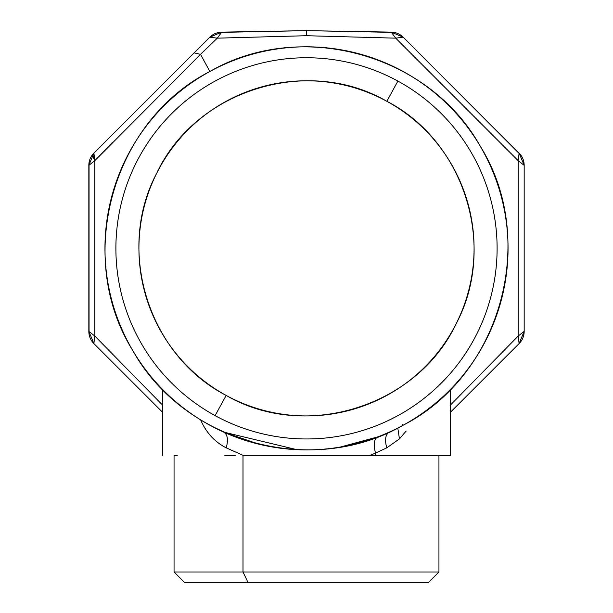 <?xml version="1.0" encoding="UTF-8"?>
<svg xmlns="http://www.w3.org/2000/svg" width="613" height="613" viewBox="0 0 613 613"><rect width="100%" height="100%" fill="white"/><g stroke="black" fill="none" stroke-linecap="round" stroke-linejoin="round"><path stroke-width="0.92" d="M200.757 420.196L200.597 419.836L200.757 420.196C206.305 432.786 214.795 442.004 226.22 447.858C214.902 442.119 206.42 432.901 200.757 420.196M402.718 424.487L403.124 425.23A201.547 201.547 0 0 0 483.373 151.725A201.547 201.547 0 0 0 209.876 71.483L200.52 54.358L217.278 38.159L306.5 35.715L395.722 38.159L518.184 160.675L518.184 336.039L450.463 405.063M450.463 405.055L518.184 336.039L518.184 160.675L395.722 38.159L306.5 35.715L217.278 38.159L200.52 54.358L194.16 52.864L93.889 153.135L194.16 52.864L200.52 54.358L94.816 160.675L93.889 153.135A17.279 6.176 45 0 0 94.816 160.675L94.816 336.039L88.831 331.365L88.831 165.349L94.816 160.675L88.831 165.349L93.889 153.135A17.279 17.279 0 0 0 88.831 165.349L88.831 165.234M88.831 331.403L88.831 331.365A17.279 17.279 0 0 0 93.889 343.579L162.537 412.227L93.889 343.579L94.816 336.039L162.537 405.055L94.816 336.039L93.889 343.579L88.831 331.365L94.816 336.039L94.816 160.675L112.363 142.523M383.523 434.602L389.309 432.104C385.408 434.479 384.566 439.728 386.78 447.858L399.438 438.9L397.799 428.043L399.438 438.9L386.78 447.858C384.566 439.728 385.408 434.479 389.309 432.104L389.554 431.996M372.306 455.666L375.516 455.666L375.516 453.068L386.78 447.858L375.516 453.068C373.309 444.387 374.037 439 377.7 436.908C374.037 439 373.309 444.387 375.516 453.068L369.126 455.712L243.859 455.689M389.393 432.073L383.753 434.51M223.393 431.973L223.691 432.104C227.592 434.479 228.434 439.728 226.22 447.858C228.434 439.728 227.592 434.479 223.691 432.104L258.839 444.187M519.111 343.579L450.463 412.227L519.111 343.579L518.184 336.039L519.111 343.579A17.279 17.279 0 0 0 524.169 331.365L518.184 336.039L524.169 331.365L519.111 343.579L524.169 331.365L524.169 165.349L524.169 331.365M518.184 160.675L524.169 165.349L518.184 160.675L519.111 153.135L518.184 160.675M211.991 35.362L209.83 37.186L221.745 32.129A17.279 17.279 0 0 0 209.838 37.186L221.745 32.129L217.278 38.159L209.838 37.186L194.16 52.864L209.83 37.186L217.278 38.159L221.745 32.129L306.5 30.65L306.5 35.715L306.5 30.65L391.255 32.129L395.722 38.159L403.17 37.186L519.111 153.135L524.169 165.349A17.279 17.279 0 0 0 519.111 153.135L519.142 153.158M520.95 155.304L403.17 37.186L395.722 38.159L391.255 32.129L403.17 37.186A17.279 17.279 0 0 0 391.255 32.129L391.293 32.129M397.883 81.085A190.605 190.605 0 0 0 139.228 156.974A190.605 190.605 0 0 0 215.117 415.629A190.605 190.605 0 0 1 139.228 156.974A190.605 190.605 0 0 1 397.883 81.085L386.841 101.298A167.571 167.571 0 0 0 159.441 168.016A167.571 167.571 0 0 0 226.159 395.416L215.117 415.629A190.605 190.605 0 0 0 473.772 339.74A190.605 190.605 0 0 0 397.883 81.085A190.605 190.605 0 0 1 473.772 339.74A190.605 190.605 0 0 1 215.117 415.629L226.159 395.416A167.571 167.571 0 0 0 453.559 328.691A167.571 167.571 0 0 0 386.841 101.298L397.883 81.085M386.841 101.298C464.57 141.327 497.388 246.349 456.271 323.511C417.376 406.58 305.435 441.559 226.159 395.416C148.43 355.387 115.612 250.365 156.729 173.195C195.624 90.126 307.565 55.155 386.841 101.298M261.207 455.666L292.378 455.666L261.207 455.666M300.807 455.666L339.112 455.666L300.807 455.666M438.946 455.666L438.946 571.983L243.001 571.983L243.001 455.666L243.001 571.983L174.054 571.983L438.946 571.983L428.579 582.35L247.974 582.35L243.001 571.983L247.974 582.35L184.421 582.35L174.054 571.983L174.054 455.666L177.264 455.666M224.756 455.666L235.285 455.666M247.974 582.35L365.026 582.35M200.52 54.358L209.876 71.483A201.547 201.547 0 0 0 129.627 344.981A201.547 201.547 0 0 0 403.124 425.23C312.009 477.948 184.245 442.77 132.952 350.843C74.365 257.491 111.758 121.681 209.876 71.483C300.991 18.758 428.755 53.944 480.048 145.871C538.635 239.223 501.242 375.033 403.124 425.23M372.949 438.632L372.083 438.939M362.804 441.881L356.015 443.728M351.004 444.931L341.694 446.808M296.983 449.681L223.691 432.104M92.05 341.41L93.858 343.548M394.067 32.412L306.5 30.65L218.856 32.428M89.061 162.514L89.061 334.2M88.831 165.349L93.889 153.135L136.73 110.294M243.821 455.674L226.243 447.865M295.803 449.62L299.175 449.773M340.414 447.03L377.7 436.908M375.516 453.068L375.516 455.666L369.156 455.674M450.463 389.408L450.463 455.666L369.11 455.666M399.438 438.9L406.105 431.1M403.17 37.186L401.009 35.355M93.889 153.135L92.027 155.342M384.313 434.28L388.895 432.295M438.946 571.983L428.579 582.35L438.946 571.983M223.783 432.15L258.655 444.141M340.56 447.007L377.608 436.946M162.537 455.666L162.537 389.408"/></g></svg>
